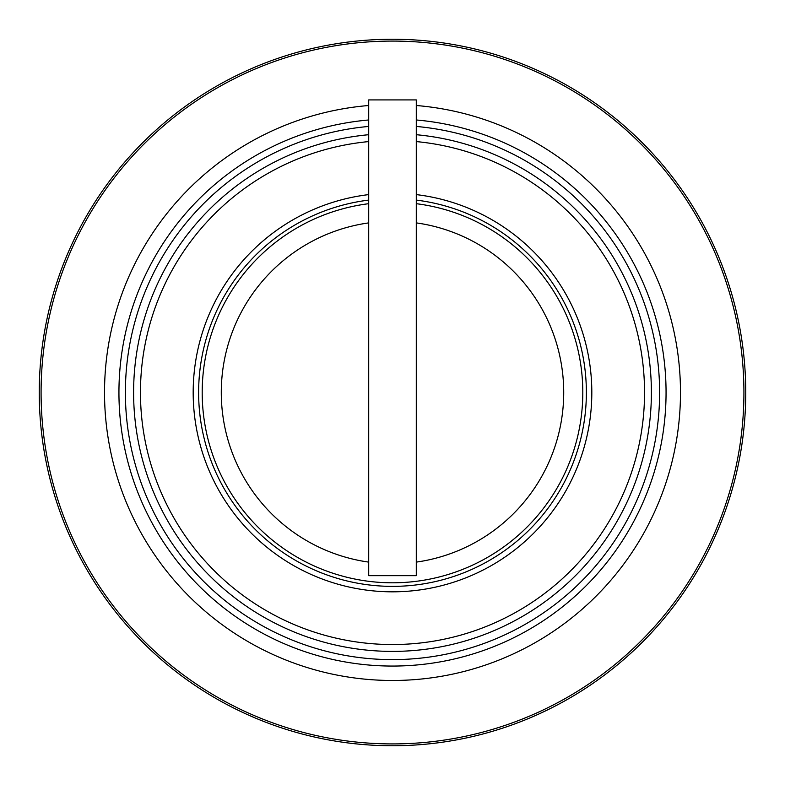 <?xml version="1.0" encoding="UTF-8"?>
<svg xmlns="http://www.w3.org/2000/svg" width="785" height="785" viewBox="0 0 785 785"><rect width="100%" height="100%" fill="white"/><g stroke="black" fill="none" stroke-linecap="round" stroke-linejoin="round"><path stroke-width="1.18" d="M416.286 575.67L416.286 99.911L368.714 99.911L368.714 575.67L416.286 575.67M39.25 392.5A353.25 353.25 0 0 1 569.125 86.576A353.25 353.25 0 0 1 569.125 698.424A353.25 353.25 0 0 1 39.25 392.5M416.286 105.504A287.977 287.977 0 0 1 680.045 408.367A287.977 287.977 0 0 1 384.562 680.369A287.977 287.977 0 0 1 104.523 392.5A287.977 287.977 0 0 1 368.714 105.504M416.286 119.977A273.563 273.563 0 0 1 665.601 408.367A273.563 273.563 0 0 1 384.562 665.945A273.563 273.563 0 0 1 118.937 392.5A273.563 273.563 0 0 1 368.714 119.977M416.286 126.444A267.116 267.116 0 0 1 659.145 408.367A267.116 267.116 0 0 1 384.562 659.498A267.116 267.116 0 0 1 125.384 392.5A267.116 267.116 0 0 1 368.714 126.444M416.286 194.601A199.321 199.321 0 0 1 591.183 408.377A199.321 199.321 0 0 1 384.552 591.664A199.321 199.321 0 0 1 193.179 392.5A199.321 199.321 0 0 1 368.714 194.601M416.286 200.096A193.875 193.875 0 0 1 585.718 408.377A193.875 193.875 0 0 1 384.552 586.209A193.875 193.875 0 0 1 198.625 392.5A193.875 193.875 0 0 1 368.714 200.096M202.196 392.5A190.304 190.304 0 0 1 368.714 203.688A190.304 190.304 0 0 0 202.196 392.5A190.304 190.304 0 0 0 384.552 582.637A190.304 190.304 0 0 0 582.136 408.386A190.304 190.304 0 0 0 416.286 203.688A190.304 190.304 0 0 1 582.136 408.386A190.304 190.304 0 0 1 384.552 582.637A190.304 190.304 0 0 1 202.196 392.5M41.085 392.5A351.415 351.415 0 0 1 568.212 88.165A351.415 351.415 0 0 1 568.212 696.835A351.415 351.415 0 0 1 41.085 392.5M416.286 134.706A258.893 258.893 0 0 1 650.902 408.367A258.893 258.893 0 0 1 384.562 651.275A258.893 258.893 0 0 1 133.607 392.5A258.893 258.893 0 0 1 368.714 134.706M416.286 141.585A252.044 252.044 0 0 1 644.043 408.367A252.044 252.044 0 0 1 384.562 644.416A252.044 252.044 0 0 1 140.456 392.5A252.044 252.044 0 0 1 368.714 141.585M368.714 562.109A171.277 171.277 0 0 1 368.714 222.891M416.286 222.891A171.277 171.277 0 0 1 416.286 562.109"/></g></svg>
